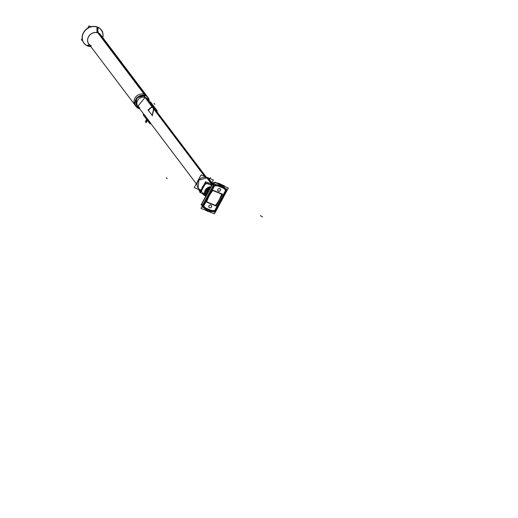<?xml version="1.0" encoding="UTF-8"?>
<svg xmlns="http://www.w3.org/2000/svg" width="518" height="518" viewBox="0 0 518 518"><rect width="100%" height="100%" fill="white"/><g stroke="black" fill="none" stroke-linecap="round" stroke-linejoin="round"><path stroke-width="0.78" d="M206.093 195.629A5.316 4.681 -37.1 0 1 205.983 195.493A5.316 4.681 -37.1 0 1 205.808 190.378A5.316 4.681 -37.1 0 1 210.535 187.38A4.571 4.021 142.9 0 0 210.438 187.386A4.571 4.021 -37.1 0 1 210.528 187.386A4.571 4.021 142.9 0 0 210.438 187.386A4.571 4.021 -37.1 0 1 210.528 187.386A4.571 4.021 -37.1 0 0 210.438 187.386M200.505 192.709L199.831 192.431L201.612 189.122L199.825 192.443L200.498 192.722M208.89 183.113L205.581 181.753L208.922 183.113M203.6 185.431L205.581 181.753L203.6 185.431M144.023 96.141L205.199 177.143M210.632 184.337L211.532 185.528M139.776 107.822A5.976 5.258 142.9 0 1 137.801 106.307A5.976 5.258 142.9 0 1 138.481 99.346A5.976 5.258 142.9 0 1 145.642 97.708L205.685 177.208M211.817 183.864A1.496 0.647 116.2 0 1 211.648 185.114L211.713 185.191M205.756 196.251A5.976 5.258 -37.1 0 1 205.458 195.888A5.976 5.258 -37.1 0 1 205.342 190.009A5.976 5.258 -37.1 0 1 210.865 186.758M200.472 192.767L206.009 182.491M203.438 193.985L201.198 193.065M211.597 185.405L206.462 183.294M204.701 195.487L202.68 193.855A6.961 6.125 -37.1 0 1 202.493 193.596A6.961 6.125 142.9 0 0 204.85 195.513A6.961 6.125 -37.1 0 1 202.493 193.596A6.961 6.125 142.9 0 0 204.85 195.513M201.521 190.818A6.961 6.125 -37.1 0 1 205.024 184.317A6.961 6.125 142.9 0 0 201.521 190.818A6.961 6.125 -37.1 0 1 205.024 184.317A6.961 6.125 142.9 0 0 201.521 190.818M209.537 179.604A7.097 6.242 -37.1 0 0 207.096 177.706A7.097 6.242 142.9 0 0 197.863 181.358A7.097 6.242 142.9 0 0 200.531 189.892A7.097 6.242 -37.1 0 1 197.863 181.358A7.097 6.242 -37.1 0 1 207.096 177.706L211.402 183.599A6.961 6.125 142.9 0 0 207.822 183.236A6.961 6.125 -37.1 0 1 211.402 183.599L207.096 177.706A7.097 6.242 142.9 0 0 197.863 181.358A7.097 6.242 142.9 0 0 200.531 189.892A7.097 6.242 -37.1 0 1 197.863 181.358A7.097 6.242 -37.1 0 1 207.096 177.706L211.402 183.599A6.961 6.125 142.9 0 0 207.822 183.236A6.961 6.125 -37.1 0 1 211.402 183.599A6.961 6.125 -37.1 0 1 212.315 184.071M211.454 183.702A1.496 0.628 112.3 0 1 211.227 185.25A1.496 0.628 -67.7 0 0 211.454 183.702A1.496 0.628 112.3 0 1 211.227 185.25A1.496 0.628 -67.7 0 0 211.454 183.702A1.496 0.628 -67.7 0 1 211.227 185.25M211.085 183.566A1.496 0.609 108.5 0 1 210.93 185.127M206.63 177.447L211.111 183.579A6.961 6.125 -37.1 0 1 212.289 184.117M209.615 179.714L207.174 177.81L198.86 180.128L198.129 188.047L200.537 191.116M199.346 190.682A3.658 0.803 28.3 0 0 200.136 191.867M207.381 177.752L211.849 183.877A6.961 6.125 -37.1 0 0 207.071 183.547M205.419 195.81A6.961 6.125 -37.1 0 1 202.771 193.965A6.961 6.125 -37.1 0 1 202.512 193.609M201.787 191.977A6.961 6.125 -37.1 0 1 206.145 183.884M199.469 189.756L194.211 187.6L201.036 174.922L213.422 179.999L211.894 182.841M137.801 106.3L145.169 97.345L147.339 99.1A5.976 5.258 142.9 0 0 145.014 97.449M102.434 31.896L102.635 31.527L102.188 31.345M91.038 26.768L88.921 25.9L87.659 28.237M82.492 40.404L81.358 39.938L82.142 38.494M87.076 45.649A10.839 9.538 142.9 0 0 90.851 46.607M102.771 37.607A10.839 9.538 142.9 0 0 97.151 27.091A10.839 9.538 142.9 0 0 97.08 27.072A3.089 1.256 -71.5 0 0 97.073 27.065A9.81 3.989 -71.5 0 0 97.837 32.854A7.472 6.572 142.9 0 1 100.615 34.758M82.265 38.015A10.813 9.518 142.9 0 0 87.626 45.856A10.813 9.518 142.9 0 0 90.812 46.562A10.813 9.518 142.9 0 1 87.626 45.856A9.81 4.131 112.3 0 1 89.633 44.995A9.81 4.131 -67.7 0 0 87.626 45.856A9.81 4.131 112.3 0 1 89.633 44.995A9.81 4.131 -67.7 0 0 87.626 45.856A10.813 9.518 142.9 0 0 90.812 46.562A10.813 9.518 142.9 0 1 87.626 45.856A9.81 4.131 112.3 0 1 89.633 44.995A9.81 4.131 112.3 0 0 87.536 45.921A9.81 4.131 112.3 0 1 89.633 44.995M88.74 43.81A7.472 6.572 -37.1 0 1 89.491 35.308A7.472 6.572 -37.1 0 1 98.193 32.945A9.81 4.131 112.3 0 1 97.63 27.273A10.813 9.518 142.9 0 1 102.732 37.555A10.813 9.518 142.9 0 0 97.63 27.273A10.813 9.518 142.9 0 0 96.853 26.994M98.219 27.538A10.839 9.538 142.9 0 0 97.151 27.091A10.839 9.538 142.9 0 0 82.278 38.326A10.839 9.538 142.9 0 0 88.215 46.115M96.542 26.904A10.813 9.518 142.9 0 0 82.265 37.691M88.164 46.102A9.81 3.989 108.5 0 0 88.118 46.141A10.943 9.628 142.9 0 1 83.411 32.757A10.943 9.628 142.9 0 1 98.219 27.383A9.81 4.261 -63.8 0 0 98.187 27.519A9.81 4.261 -63.8 0 0 98.627 33.178A7.472 6.572 142.9 0 0 89.75 35.14A7.472 6.572 142.9 0 0 88.701 43.758M88.202 46.07A9.81 3.989 108.5 0 1 89.795 45.208M102.732 37.555A10.813 9.518 142.9 0 0 97.63 27.273A9.81 4.131 -67.7 0 0 98.193 32.945A9.81 4.131 112.3 0 1 97.63 27.273A10.813 9.518 142.9 0 1 102.732 37.555A10.813 9.518 142.9 0 0 97.63 27.273A10.813 9.518 142.9 0 0 83.547 32.841A10.813 9.518 142.9 0 0 87.626 45.856A10.813 9.518 142.9 0 0 90.812 46.562M90.877 46.639A10.943 9.628 142.9 0 1 86.966 45.668A9.81 4.261 116.2 0 1 89.491 44.807M102.797 37.639A10.943 9.628 142.9 0 0 97.067 26.91A9.81 3.989 -71.5 0 0 97.047 27.059L97.151 27.091M87.626 45.856A10.813 9.518 142.9 0 1 83.547 32.841A10.813 9.518 142.9 0 1 97.63 27.273A10.813 9.518 142.9 0 0 83.547 32.841A10.813 9.518 142.9 0 0 87.626 45.856A10.813 9.518 142.9 0 1 83.547 32.841A10.813 9.518 142.9 0 1 97.63 27.273A9.81 4.131 -67.7 0 0 98.193 32.945A7.472 6.572 -37.1 0 1 100.699 34.861M139.692 108.799A7.472 6.572 142.9 0 1 138.241 108.294L137.354 107.129M149.229 101.599A7.472 6.572 142.9 0 0 148.044 97.552A7.472 6.572 142.9 0 0 145.137 95.487L96.86 31.566M136.117 106.553L136.648 97.805L145.37 95.416L148.038 97.546L99.767 33.631M147.954 97.442L149.061 101.379M139.523 108.579L138.623 108.463L136.04 106.443M138.157 107.466L139.025 108.618A7.472 6.572 142.9 0 1 136.124 106.553A7.472 6.572 142.9 0 1 136.972 97.857A7.472 6.572 142.9 0 1 145.921 95.811L97.695 31.948M97.63 27.273A9.81 4.131 -67.7 0 0 98.193 32.945A7.472 6.572 -37.1 0 0 88.468 36.791A7.472 6.572 -37.1 0 0 91.285 45.778A7.472 6.572 -37.1 0 1 88.468 36.791A7.472 6.572 -37.1 0 1 98.193 32.945L144.606 94.406A7.472 6.572 142.9 0 0 135.884 96.801A7.472 6.572 142.9 0 0 135.192 105.322A7.472 6.572 -37.1 0 1 135.884 96.801A7.472 6.572 -37.1 0 1 144.606 94.406A7.472 6.572 -37.1 0 1 147.112 96.322M144.651 96.393A1.496 0.647 -63.8 0 0 145.046 95.461M138.617 107.381A1.496 0.609 108.5 0 1 138.235 107.491L135.703 105.918L137.82 107.336A1.496 0.628 -67.7 0 0 138.403 107.096A1.496 0.628 112.3 0 1 137.82 107.336A1.496 0.628 -67.7 0 0 138.403 107.096A1.496 0.628 112.3 0 1 137.82 107.336A1.496 0.628 -67.7 0 0 138.403 107.096A1.496 0.628 112.3 0 1 137.82 107.336A1.496 0.628 112.3 0 0 138.403 107.096M144.677 95.351A1.496 0.628 112.3 0 1 144.347 96.257A1.496 0.628 -67.7 0 0 144.677 95.351A1.496 0.628 112.3 0 1 144.347 96.257A5.976 5.258 142.9 0 0 136.577 99.314A5.976 5.258 142.9 0 0 138.779 106.507A5.976 5.258 142.9 0 1 136.577 99.314A5.976 5.258 142.9 0 1 144.347 96.257A1.496 0.628 -67.7 0 0 144.677 95.351A1.496 0.628 112.3 0 1 144.347 96.257L205.452 177.175M138.189 106.812A1.496 0.647 116.2 0 1 137.419 107.161A1.496 0.647 116.2 0 1 137.419 107.155L137.82 107.336M143.998 96.186A1.496 0.609 -71.5 0 0 144.302 95.267M202.661 207.362L214.238 212.108L226.683 188.992L215.106 184.246L202.661 207.362M217.825 185.904L223.556 188.254M223.627 188.293A13.397 11.791 -37.1 0 1 225.44 190.203A13.397 11.791 142.9 0 0 223.627 188.293A13.397 11.791 -37.1 0 1 225.44 190.203A13.397 11.791 142.9 0 0 223.627 188.293M225.453 190.831A0.596 0.524 142.9 0 0 225.453 190.216A0.596 0.524 -37.1 0 1 225.459 190.76L215.015 210.159A0.596 0.524 -37.1 0 1 214.51 210.502A13.397 11.791 -37.1 0 1 211.622 210.489L205.756 208.087A13.397 11.791 -37.1 0 1 203.904 206.151A13.397 11.791 142.9 0 0 205.756 208.087L211.622 210.489A13.397 11.791 142.9 0 0 214.51 210.502A0.596 0.524 142.9 0 0 215.015 210.159A0.596 0.524 -37.1 0 1 214.51 210.502A0.596 0.524 142.9 0 0 215.015 210.159L225.459 190.76A0.596 0.524 142.9 0 0 225.427 190.184M203.885 205.594A0.596 0.524 142.9 0 0 203.891 206.132A0.596 0.524 -37.1 0 1 203.885 205.594L205.775 202.078L203.885 205.594A0.596 0.524 142.9 0 0 203.891 206.132A0.596 0.524 -37.1 0 1 203.885 205.594L205.775 202.078M206.552 201.767L216.084 205.678L206.552 201.767A0.596 0.524 142.9 0 0 205.886 201.929A0.596 0.524 -37.1 0 1 206.552 201.767L216.084 205.678L222.183 194.347L212.717 190.449L222.19 194.334L216.084 205.678L206.552 201.767A0.596 0.524 142.9 0 0 205.886 201.929A0.596 0.524 -37.1 0 1 206.552 201.767L216.084 205.678L222.183 194.347L212.717 190.449L222.19 194.334L216.084 205.678L222.183 194.347L212.717 190.449M212.665 190.43A0.596 0.524 -37.1 0 1 212.374 189.879A0.596 0.524 142.9 0 0 212.665 190.43A0.596 0.524 -37.1 0 1 212.374 189.879A0.596 0.524 142.9 0 0 212.665 190.43L221.322 193.965M212.438 189.705L214.329 186.195A0.596 0.524 -37.1 0 1 214.633 185.91A0.596 0.524 142.9 0 0 214.329 186.195A0.596 0.524 -37.1 0 1 214.633 185.91A0.596 0.524 142.9 0 0 214.329 186.195L212.438 189.705L214.329 186.195M214.84 185.852A13.397 11.791 -37.1 0 1 217.677 185.858A13.397 11.791 142.9 0 0 214.84 185.852A13.397 11.791 -37.1 0 1 217.677 185.858A13.397 11.791 142.9 0 0 214.84 185.852M220.364 190.449A1.496 1.314 142.9 0 0 217.858 189.426A1.496 1.314 142.9 0 0 220.364 190.449A1.496 1.314 142.9 0 0 217.858 189.426A1.496 1.314 142.9 0 0 220.364 190.449A1.496 1.314 142.9 0 0 217.858 189.426A1.496 1.314 142.9 0 0 220.364 190.449A1.496 1.314 142.9 0 0 217.858 189.426A1.496 1.314 142.9 0 0 220.364 190.449A1.496 1.314 142.9 0 0 217.858 189.426A1.496 1.314 142.9 0 0 220.364 190.449M208.981 205.899A1.496 1.314 142.9 0 0 211.493 206.928A1.496 1.314 142.9 0 0 208.981 205.899A1.496 1.314 142.9 0 0 211.493 206.928A1.496 1.314 142.9 0 0 208.981 205.899A1.496 1.314 142.9 0 0 211.493 206.928A1.496 1.314 142.9 0 0 208.981 205.899A1.496 1.314 142.9 0 0 211.493 206.928A1.496 1.314 142.9 0 0 208.981 205.899A1.496 1.314 142.9 0 0 211.493 206.928A1.496 1.314 142.9 0 0 208.981 205.899M211.545 206.87A1.496 1.314 -37.1 0 1 209.058 207.336A1.496 1.314 -37.1 0 1 209.045 205.84M220.331 190.553A1.496 1.314 142.9 0 0 219.023 188.604A1.496 1.314 142.9 0 0 217.832 189.53M217.916 189.368A1.496 1.314 142.9 0 0 219.231 191.317A1.496 1.314 142.9 0 0 220.422 190.391M225.602 190.417A13.397 11.791 142.9 0 0 225.388 190.132A13.397 11.791 142.9 0 0 214.607 185.91M223.718 188.338L217.625 185.832M214.322 186.266A0.596 0.524 -37.1 0 1 214.75 185.891M203.691 206.002L214.556 185.832L203.691 206.002M212.73 190.469A0.596 0.524 -37.1 0 1 212.484 189.685M222.397 194.438L212.49 190.371M215.974 205.931L222.326 194.133M206.378 201.716L216.291 205.782M206.617 201.813A0.596 0.524 142.9 0 0 205.769 202.149M203.917 206.17A0.596 0.524 -37.1 0 1 203.93 205.568M203.794 205.996A13.397 11.791 142.9 0 0 204.001 206.281A13.397 11.791 142.9 0 0 214.782 210.509M211.752 210.561L205.659 208.061M214.471 210.528A0.596 0.524 142.9 0 0 215.061 210.133M225.686 190.397L214.828 210.573M208.961 206.002A1.496 1.314 -37.1 0 1 211.448 205.536A1.496 1.314 -37.1 0 1 211.461 207.032M200.984 208.346L214.439 213.869L228.36 188.002L214.905 182.485L200.984 208.346M215.786 210.774A1.198 1.049 -37.1 0 1 214.795 211.461A14.478 12.743 -37.1 0 1 202.881 206.572A14.478 12.743 142.9 0 0 214.795 211.461A1.198 1.049 142.9 0 0 215.786 210.774A1.198 1.049 -37.1 0 1 214.795 211.461A14.478 12.743 -37.1 0 1 202.881 206.572A14.478 12.743 142.9 0 0 214.795 211.461A1.198 1.049 142.9 0 0 215.786 210.774L226.495 190.889A1.198 1.049 142.9 0 0 226.463 189.782A1.198 1.049 -37.1 0 1 226.495 190.889A1.198 1.049 142.9 0 0 226.457 189.769A14.478 12.743 142.9 0 0 214.549 184.894A14.478 12.743 -37.1 0 1 226.457 189.769A14.478 12.743 142.9 0 0 214.549 184.894A14.478 12.743 -37.1 0 1 226.457 189.769A1.198 1.049 -37.1 0 1 226.495 190.889L215.786 210.774L226.495 190.889A1.198 1.049 142.9 0 0 226.463 189.782A14.478 12.743 142.9 0 0 214.549 184.894M202.849 205.465A1.198 1.049 142.9 0 0 202.842 206.514A1.198 1.049 -37.1 0 1 202.849 205.465L213.558 185.58A1.198 1.049 -37.1 0 1 214.284 184.958A1.198 1.049 142.9 0 0 213.558 185.58A1.198 1.049 -37.1 0 1 214.284 184.958A1.198 1.049 142.9 0 0 213.558 185.58L202.849 205.465A1.198 1.049 142.9 0 0 202.842 206.514A1.198 1.049 -37.1 0 1 202.849 205.465L213.558 185.58M214.705 210.593A13.52 11.901 142.9 0 1 203.678 206.041A13.52 11.901 142.9 0 0 214.705 210.593A13.52 11.901 142.9 0 1 203.678 206.041A13.52 11.901 142.9 0 0 214.705 210.593L225.654 190.3A13.52 11.901 142.9 0 0 214.594 185.768A13.52 11.901 142.9 0 1 225.667 190.313A13.52 11.901 142.9 0 0 214.594 185.768A13.52 11.901 142.9 0 1 225.667 190.313A13.52 11.901 142.9 0 0 214.594 185.768M214.342 185.943L203.671 205.763M215.041 210.58A13.52 11.901 -37.1 0 1 203.911 206.358A13.52 11.901 -37.1 0 1 203.568 205.873M203.716 205.743L203.729 206.106M214.575 185.567L203.477 206.183M214.342 186.014L214.666 185.794M214.355 185.839A13.52 11.901 -37.1 0 1 225.485 190.061A13.52 11.901 -37.1 0 1 225.829 190.546M214.808 210.832L225.906 190.216M225.647 190.643L215.028 210.366L225.647 190.643M214.543 182.77L214.886 182.135L216.777 182.912M201.793 205.147L201.521 204.746M202.765 206.391A14.478 12.743 142.9 0 0 203.153 206.941A14.478 12.743 142.9 0 0 215.106 211.454M201.515 204.765A14.478 12.743 142.9 0 0 201.638 204.94L201.832 205.186M215.831 210.748A1.198 1.049 -37.1 0 1 214.763 211.493M226.729 190.52L215.592 211.195M226.489 190.967A1.198 1.049 142.9 0 0 226.463 189.782M226.644 190.041A14.478 12.743 142.9 0 0 226.256 189.491A14.478 12.743 142.9 0 0 214.297 184.971M213.869 184.414L213.053 183.333M221.756 184.745A14.478 12.743 142.9 0 0 215.792 182.848M214.73 182.815A14.478 12.743 142.9 0 0 212.969 182.945M212.529 184.304L213.345 185.386M212.768 183.858A1.198 1.049 -37.1 0 1 213.241 183.573M213.552 185.658A1.198 1.049 -37.1 0 1 214.394 184.958M202.655 205.892L201.593 204.474L212.723 183.799L213.792 185.211L202.655 205.892M212.451 183.819L213.371 185.334L212.529 184.22L201.826 204.105L202.667 205.219L201.677 203.833M202.693 205.173L201.878 204.092M202.901 205.445A1.198 1.049 142.9 0 0 202.933 206.637M201.664 204.571A1.198 1.049 142.9 0 0 201.767 205.076M201.8 205.115L201.696 204.616A1.198 1.049 -37.1 0 0 201.793 205.109A1.198 1.049 -37.1 0 1 201.683 204.604A1.198 1.049 -37.1 0 0 201.793 205.109A1.198 1.049 -37.1 0 1 201.683 204.604M212.982 182.828L201.152 204.798A2.687 0.589 -151.7 0 0 201.288 205.18L213.118 183.21A2.687 0.589 -151.7 0 1 212.982 182.828A2.687 0.589 -151.7 0 1 213.908 182.848L214.497 182.77A1.198 0.363 -91.2 0 0 214.439 182.776M201.165 204.778L201.418 204.312L201.275 205.122M213.267 183.612L212.807 183.903A1.198 1.049 -37.1 0 1 213.261 183.599A1.198 1.049 -37.1 0 0 212.794 183.884A1.198 1.049 -37.1 0 1 213.261 183.599A1.198 1.049 -37.1 0 0 212.794 183.884M213.526 183.54L214.828 182.854L213.526 183.54L213.999 184.168L213.526 183.54L214.828 182.854L213.526 183.54L213.999 184.168L213.507 183.508M221.659 184.706A14.478 12.743 142.9 0 0 215.896 182.893A14.478 12.743 -37.1 0 1 221.659 184.706A14.478 12.743 142.9 0 0 215.896 182.893A14.478 12.743 142.9 0 1 221.659 184.706M223.847 186.15L224.087 185.703L219.185 183.689L218.946 184.143M222.96 185.787A3.956 3.477 142.9 0 0 219.833 184.505A3.956 3.477 142.9 0 1 222.96 185.787A3.956 3.477 142.9 0 0 219.833 184.505A3.956 3.477 142.9 0 1 222.96 185.787M219.865 184.518A3.969 3.497 -37.1 0 1 221.827 184.842A3.969 3.497 -37.1 0 1 222.993 185.8M209.919 212.017L205.018 210.004M208.43 211.402A3.956 3.477 -37.1 0 1 206.514 210.619A3.956 3.477 142.9 0 0 208.43 211.402A3.956 3.477 -37.1 0 1 206.514 210.619A3.956 3.477 -37.1 0 0 208.43 211.402M206.442 210.586A3.969 3.497 142.9 0 0 208.56 211.461M205.62 209.324A3.956 3.477 142.9 0 0 207.815 211.299M203.807 193.298L202.253 192.657M203.36 194.127L205.665 195.072M205.717 195.092L206.261 195.318M205.97 194.438A4.688 4.131 142.9 0 1 205.225 191.951A4.688 4.131 142.9 0 0 206.449 194.962A4.688 4.131 142.9 0 1 205.996 194.47A4.688 4.131 142.9 0 1 205.257 191.789M206.507 194.852A4.571 4.021 -37.1 0 1 205.452 191.155A4.571 4.021 142.9 0 0 206.507 194.852A4.571 4.021 -37.1 0 1 205.452 191.155A4.571 4.021 142.9 0 0 206.507 194.852A4.571 4.021 -37.1 0 1 205.452 191.155M205.84 190.32L206.714 190.728A3.607 3.173 142.9 0 1 209.958 188.448M205.989 190.08L206.766 190.501A3.639 3.205 142.9 0 0 206.96 194.01A3.639 3.205 -37.1 0 1 206.766 190.501L205.989 190.08L206.766 190.501A3.639 3.205 -37.1 0 1 209.984 188.397A3.639 3.205 142.9 0 0 206.766 190.501L205.989 190.08L206.766 190.501A3.639 3.205 142.9 0 0 206.96 194.01A3.639 3.205 -37.1 0 1 206.766 190.501L207.355 190.987L206.766 190.501A3.639 3.205 -37.1 0 1 209.984 188.397A3.639 3.205 142.9 0 0 206.766 190.501L207.355 190.987A3.257 2.868 -37.1 0 1 209.537 189.232A3.257 2.868 -37.1 0 0 207.355 190.987L206.766 190.501A3.639 3.205 -37.1 0 1 209.984 188.397M206.138 189.853L206.922 190.339A3.607 3.173 142.9 0 0 206.98 193.972M205.329 191.518A4.623 4.066 142.9 0 0 206.481 194.897M206.941 194.043A3.678 3.237 142.9 0 1 206.837 190.281L207.472 190.831A3.257 2.868 142.9 0 0 207.2 193.57A3.257 2.868 -37.1 0 1 207.355 190.987L208.074 191.938L207.355 190.987A3.257 2.868 -37.1 0 1 209.537 189.232A3.257 2.868 -37.1 0 0 207.355 190.987A3.257 2.868 -37.1 0 1 209.537 189.232M208.171 191.764L207.407 190.747M207.983 192.113L207.219 191.103M210.01 188.345A3.678 3.237 142.9 0 0 206.624 190.676L207.284 191.187A3.257 2.868 142.9 0 1 209.518 189.258M213.015 190.281A30.95 27.24 142.9 0 0 206.637 202.124L216.09 205.996L222.475 194.14L212.147 189.905L205.769 201.755L206.624 202.111M212.82 190.475A30.95 27.24 142.9 0 0 209.155 195.914A30.95 27.24 -37.1 0 1 212.82 190.475A30.95 27.24 142.9 0 0 209.155 195.914A30.95 27.24 142.9 0 0 206.695 201.858A30.95 27.24 -37.1 0 1 209.155 195.914A30.95 27.24 -37.1 0 1 212.82 190.475A30.95 27.24 142.9 0 0 209.155 195.914A30.95 27.24 142.9 0 0 206.695 201.858A30.95 27.24 -37.1 0 1 209.155 195.914A30.95 27.24 142.9 0 0 206.695 201.858M214.976 205.27A0.596 0.524 142.9 0 0 215.766 205.037M206.708 201.865L215.009 205.27A0.596 0.524 142.9 0 0 215.384 205.283A0.596 0.524 -37.1 0 1 215.009 205.27A0.596 0.524 142.9 0 0 215.721 205.063A0.596 0.524 -37.1 0 1 215.009 205.27L206.708 201.865L215.009 205.27A0.596 0.524 142.9 0 0 215.721 205.063A30.95 27.24 142.9 0 0 219.088 199.987A30.95 27.24 -37.1 0 1 215.721 205.063A30.95 27.24 142.9 0 0 219.088 199.987A30.95 27.24 142.9 0 0 221.413 194.49A30.95 27.24 -37.1 0 1 219.088 199.987A30.95 27.24 142.9 0 0 221.413 194.49A0.596 0.524 142.9 0 0 221.4 194.12A0.596 0.524 -37.1 0 1 221.413 194.49A0.596 0.524 142.9 0 0 221.141 193.874A0.596 0.524 -37.1 0 1 221.4 194.12A0.596 0.524 142.9 0 0 221.141 193.874A0.596 0.524 -37.1 0 1 221.413 194.49A30.95 27.24 -37.1 0 1 219.088 199.987A30.95 27.24 -37.1 0 1 215.721 205.063A0.596 0.524 -37.1 0 1 215.384 205.283A0.596 0.524 142.9 0 0 215.721 205.063A30.95 27.24 142.9 0 0 219.088 199.987A30.95 27.24 142.9 0 0 221.413 194.49A0.596 0.524 142.9 0 0 221.141 193.874L212.853 190.475M215.19 205.361L206.54 201.813M221.413 194.554A0.596 0.524 142.9 0 0 221.115 193.881M215.579 205.27A30.95 27.24 142.9 0 0 221.497 194.282M200.414 191.343A3.406 0.745 -151.7 0 1 199.896 190.3A3.373 0.738 28.3 0 0 199.819 190.378A3.373 0.738 28.3 0 0 200.44 191.304A3.373 0.738 -151.7 0 1 199.903 190.307A3.373 0.738 28.3 0 0 200.434 191.31A3.373 0.738 -151.7 0 1 199.903 190.307A3.373 0.738 -151.7 0 0 200.434 191.31A3.373 0.738 28.3 0 1 199.819 190.384M199.877 190.274L198.659 189.776L200.175 191.789M211.344 184.971L211.622 185.347L211.344 184.971M211.519 183.728A1.496 0.635 112.9 0 1 211.279 185.269M210.548 177.577L210.269 178.095M207.096 177.706A7.097 6.242 142.9 0 0 197.863 181.358A7.097 6.242 142.9 0 0 200.531 189.892M148.187 110.133C153.775 104.066 155.128 105.853 152.247 115.514C155.128 105.853 153.775 104.066 148.187 110.133M147.734 119.457L146.464 117.767L147.734 119.457M144.606 94.406A7.472 6.572 142.9 0 0 134.92 98.187A7.472 6.572 142.9 0 0 137.574 107.187A7.472 6.572 -37.1 0 1 134.92 98.187A7.472 6.572 -37.1 0 1 144.606 94.406L98.193 32.945L144.606 94.406A7.472 6.572 142.9 0 0 134.92 98.187A7.472 6.572 142.9 0 0 137.574 107.187M144.347 96.257A5.976 5.258 142.9 0 0 136.577 99.314A5.976 5.258 142.9 0 0 138.779 106.507A5.976 5.258 142.9 0 1 136.577 99.314A5.976 5.258 142.9 0 1 144.347 96.257M147.967 109.848L152.46 115.799L147.967 109.848M148.252 120.144L145.94 117.081L148.252 120.144M138.63 108.469L137.749 107.31L138.63 108.469M91.285 45.778A7.472 6.572 -37.1 0 1 88.468 36.791A7.472 6.572 -37.1 0 1 98.193 32.945M148.362 110.366C153.464 104.817 154.701 106.455 152.072 115.281C154.701 106.455 153.464 104.817 148.362 110.366M225.459 190.76A0.596 0.524 142.9 0 0 225.447 190.21A0.596 0.524 -37.1 0 1 225.459 190.76L215.015 210.159A0.596 0.524 142.9 0 1 214.51 210.502A13.397 11.791 -37.1 0 1 211.622 210.489L205.756 208.087A13.397 11.791 -37.1 0 1 203.904 206.151A13.397 11.791 142.9 0 0 205.756 208.087L211.622 210.489A13.397 11.791 142.9 0 0 214.51 210.502A13.397 11.791 142.9 0 1 211.622 210.489L205.756 208.087A13.397 11.791 142.9 0 1 203.904 206.151M149.754 102.92L151.224 104.396L151.12 105.135L151.224 104.396L149.754 102.92M154.895 110.14L155.342 109.855L156.52 111.875L155.342 109.855L154.895 110.14M147.403 119.017L146.141 121.361L145.836 120.953L147.099 118.609L145.836 120.953L147.099 118.609L145.836 120.953L147.099 118.609L145.836 120.953L147.099 118.609L145.836 120.953L146.141 121.361L145.836 120.953L147.397 119.004L146.141 121.361L145.836 120.953L147.397 119.004L146.141 121.361L147.403 119.017L145.836 120.953L147.397 119.004M220.551 184.246L219.626 183.871M212.529 184.22L213.371 185.334L212.529 184.22L201.826 204.105L202.667 205.219L201.826 204.105L212.529 184.22L201.826 204.105M143.337 115.061L143.434 113.759L143.337 115.061L149.961 123.828L143.337 115.061M149.89 101.942L150.466 101.819L157.09 110.587L157.109 111.506L157.09 110.587L150.466 101.819L149.89 101.942M150.764 123.465L149.961 123.828L150.764 123.465M143.784 114.025L150.537 122.96L143.784 114.025M156.643 111.623L149.89 102.681L156.643 111.623M202.881 206.572A14.478 12.743 142.9 0 0 214.795 211.461M224.598 186.027L224.411 186.383M220.008 183.968L220.804 184.356M147.416 119.03L146.963 119.878L147.416 119.03M147.002 119.069L147.183 118.726L147.002 119.069M205.225 191.951A4.688 4.131 142.9 0 0 206.449 194.962A4.688 4.131 142.9 0 1 205.225 191.951A4.688 4.131 142.9 0 0 206.449 194.962A4.688 4.131 142.9 0 1 205.225 191.951M207.355 190.987A3.257 2.868 -37.1 0 0 207.2 193.57A3.257 2.868 -37.1 0 1 207.355 190.987A3.257 2.868 -37.1 0 0 207.2 193.57A3.257 2.868 -37.1 0 1 207.355 190.987L206.766 190.501A3.639 3.205 -37.1 0 0 206.96 194.01M206.727 190.475L207.375 191.006L206.727 190.475M260.379 215.663A1.794 0.395 -151.7 0 1 262.458 216.997A1.794 0.395 -151.7 0 0 260.379 215.663M151.547 105.53L151.936 105.342L154.772 109.097L151.936 105.342L154.772 109.097L151.936 105.342L154.772 109.097L151.936 105.342L151.547 105.53M154.06 103.341L154.798 104.312M147.831 119.587L146.141 122.727L147.831 119.587L146.141 122.727L145.409 121.749L147.099 118.609M146.141 122.727L145.409 121.749L146.141 122.727M167.152 178.691L166.388 177.68L167.152 178.691M152.506 106.501L153.153 107.362M208.074 191.938L207.31 190.922L208.074 191.938M146.348 97.792L206.462 177.389M136.81 104.992L196.931 184.596M205.465 195.798L202.415 193.479M209.453 179.487L212.516 183.702M202.48 193.59L202.771 193.965M136.124 106.553L87.846 42.631M135.198 105.335L134.913 104.921M148.368 100.46L147.546 96.976L148.368 100.46M212.982 183.23L212.289 184.563M221.691 184.699L215.663 182.796L221.691 184.699M220.377 184.143L220.888 184.389M199.819 190.378L199.637 190.721"/></g></svg>
